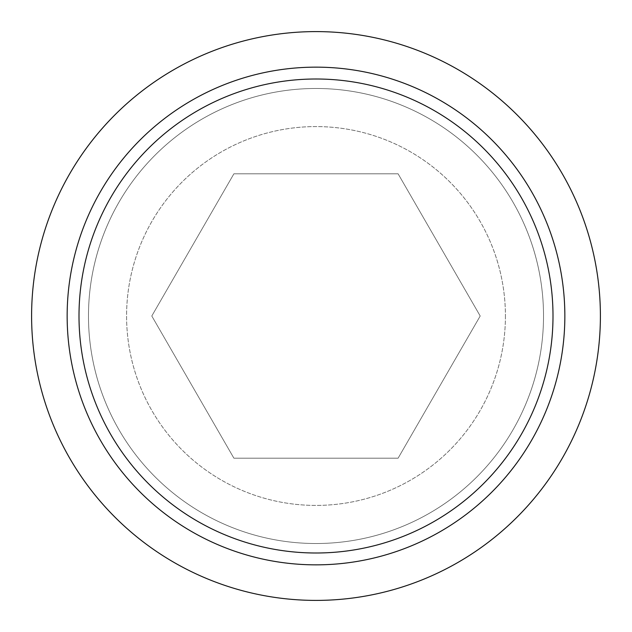 <?xml version="1.0" encoding="UTF-8"?>
<svg xmlns="http://www.w3.org/2000/svg" width="632" height="632" viewBox="0 0 632 632"><rect width="100%" height="100%" fill="white"/><g stroke="black" fill="none" stroke-linecap="round" stroke-linejoin="round"><path stroke-width="0.47" stroke-dasharray="3.16 2.37" d="M398.097 458.2L233.903 458.2L151.799 316L233.903 173.8L398.097 173.8L480.202 316L398.097 458.2L233.903 458.2L151.799 316L233.903 173.8L398.097 173.8L480.202 316L398.097 458.2L233.903 458.2L151.799 316L233.903 173.8L398.097 173.8L480.202 316L398.097 458.2L233.903 458.2L151.799 316L233.903 173.8L398.097 173.8L480.202 316L398.097 458.2M67.15 316A248.85 248.85 0 0 1 316 67.15A248.85 248.85 0 0 1 564.85 316A248.85 248.85 0 0 1 316 564.85A248.85 248.85 0 0 1 67.15 316A248.85 248.85 0 0 0 316 564.85A248.85 248.85 0 0 0 564.85 316A248.85 248.85 0 0 0 316 67.15A248.85 248.85 0 0 0 67.15 316M31.6 316A284.4 284.4 0 0 1 316 31.6A284.4 284.4 0 0 1 600.4 316A284.4 284.4 0 0 1 316 600.4A284.4 284.4 0 0 1 31.6 316A284.4 284.4 0 0 0 316 600.4A284.4 284.4 0 0 0 600.4 316A284.4 284.4 0 0 0 316 31.6A284.4 284.4 0 0 0 31.6 316A284.4 284.4 0 0 0 316 600.4A284.4 284.4 0 0 0 600.4 316A284.4 284.4 0 0 0 316 31.6A284.4 284.4 0 0 0 31.6 316M543.52 316A227.52 227.52 0 0 1 316 543.52A227.52 227.52 0 0 1 88.48 316A227.52 227.52 0 0 1 316 88.48A227.52 227.52 0 0 1 543.52 316A227.52 227.52 0 0 0 316 88.48A227.52 227.52 0 0 0 88.48 316A227.52 227.52 0 0 0 316 543.52A227.52 227.52 0 0 0 543.52 316M505.418 316A189.418 189.418 0 0 1 316 505.418A189.418 189.418 0 0 1 126.582 316A189.418 189.418 0 0 1 316 126.582A189.418 189.418 0 0 1 505.418 316A189.418 189.418 0 0 0 316 126.582A189.418 189.418 0 0 0 126.582 316A189.418 189.418 0 0 0 316 505.418A189.418 189.418 0 0 0 505.418 316M79 316A237 237 0 0 0 316 553A237 237 0 0 0 553 316A237 237 0 0 0 316 79A237 237 0 0 0 79 316"/><path stroke-width="0.95" d="M79 316A237 237 0 0 0 316 553A237 237 0 0 0 553 316A237 237 0 0 0 316 79A237 237 0 0 0 79 316M564.85 316A248.85 248.85 0 0 0 316 67.15A248.85 248.85 0 0 0 67.15 316A248.85 248.85 0 0 0 316 564.85A248.85 248.85 0 0 0 564.85 316M600.4 316A284.4 284.4 0 0 0 316 31.6A284.4 284.4 0 0 0 31.6 316A284.4 284.4 0 0 0 316 600.4A284.4 284.4 0 0 0 600.4 316"/></g></svg>
